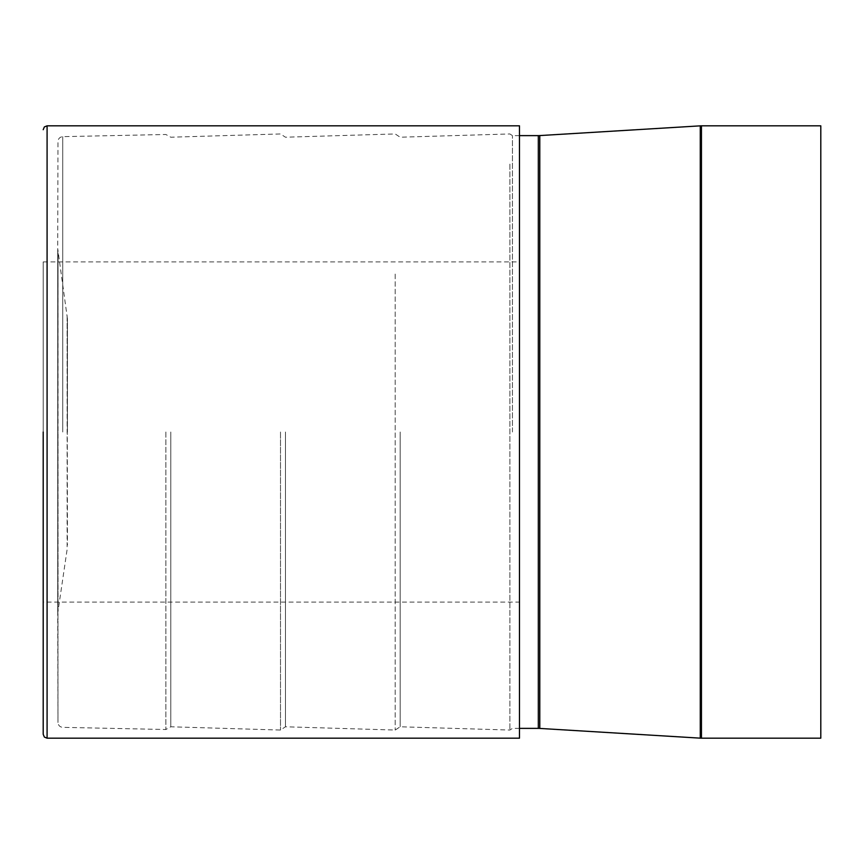<?xml version="1.0" encoding="UTF-8"?>
<svg xmlns="http://www.w3.org/2000/svg" width="864" height="864" viewBox="0 0 864 864"><rect width="100%" height="100%" fill="white"/><g stroke="black" fill="none" stroke-linecap="round" stroke-linejoin="round"><path stroke-width="0.65" stroke-dasharray="4.32 3.24" d="M519.48 738.18L519.48 125.82M519.48 432L519.48 602.1L519.48 432M43.2 432L43.2 602.1L43.2 261.9L43.2 602.1L519.48 602.1M395.194 274.061L395.194 730.048L395.194 274.061M400.162 432L400.162 726.786L400.162 432M280.498 432L280.498 730.048L280.498 432M285.466 432L285.466 726.786L285.466 432M165.866 432L165.866 729.508L165.866 432M170.802 432L170.802 726.786L170.802 432M67.446 432L67.446 318.913L67.446 432M57.964 432L57.964 722.509L57.964 432M57.726 615.341L57.726 248.594L57.726 615.406L57.726 248.594L57.726 615.406L57.726 248.659L57.726 615.341L58.039 252.904L58.039 611.096L67.133 549.331L67.133 314.669L67.446 545.087M509.89 164.117L509.89 730.048L509.89 164.117M512.438 432L512.438 135.626L512.438 432M820.8 125.82L820.8 738.18M47.088 738.18L47.088 125.82M62.726 432L62.726 136.652L62.726 432M538.315 135.626L538.315 728.374M701.449 738.18L701.449 125.82M539.784 728.428L539.784 135.572M700.272 125.852L700.272 738.148M43.2 261.9L519.48 261.9M519.48 135.626L512.438 135.626L509.89 133.952L400.162 137.214L395.194 133.952L285.466 137.214L280.498 133.952L170.802 137.214L165.866 134.492L62.726 136.652C59.854 136.955 58.266 138.575 57.964 141.491L57.726 248.594M519.48 728.374L512.438 728.374L509.89 730.048L400.162 726.786L395.194 730.048L285.466 726.786L280.498 730.048L170.802 726.786L165.866 729.508L62.726 727.348C59.854 727.045 58.266 725.425 57.964 722.509L57.726 615.406M67.446 318.913L57.726 248.659"/><path stroke-width="1.3" d="M47.088 738.18L47.088 125.82L519.48 125.82L519.48 738.18L47.088 738.18L44.356 737.068L43.2 734.292L43.2 432M43.2 602.1L43.2 734.292M701.449 738.18L820.8 738.18L820.8 125.82L701.449 125.82L701.449 738.18L700.272 738.148L700.272 125.852L701.449 125.82M538.315 135.626L539.784 135.572L539.784 728.428L538.315 728.374L538.315 135.626L519.48 135.626M47.088 125.82L44.356 126.932L43.2 129.708M538.315 728.374L519.48 728.374M539.784 728.428L700.272 738.148M539.784 135.572L700.272 125.852"/></g></svg>
